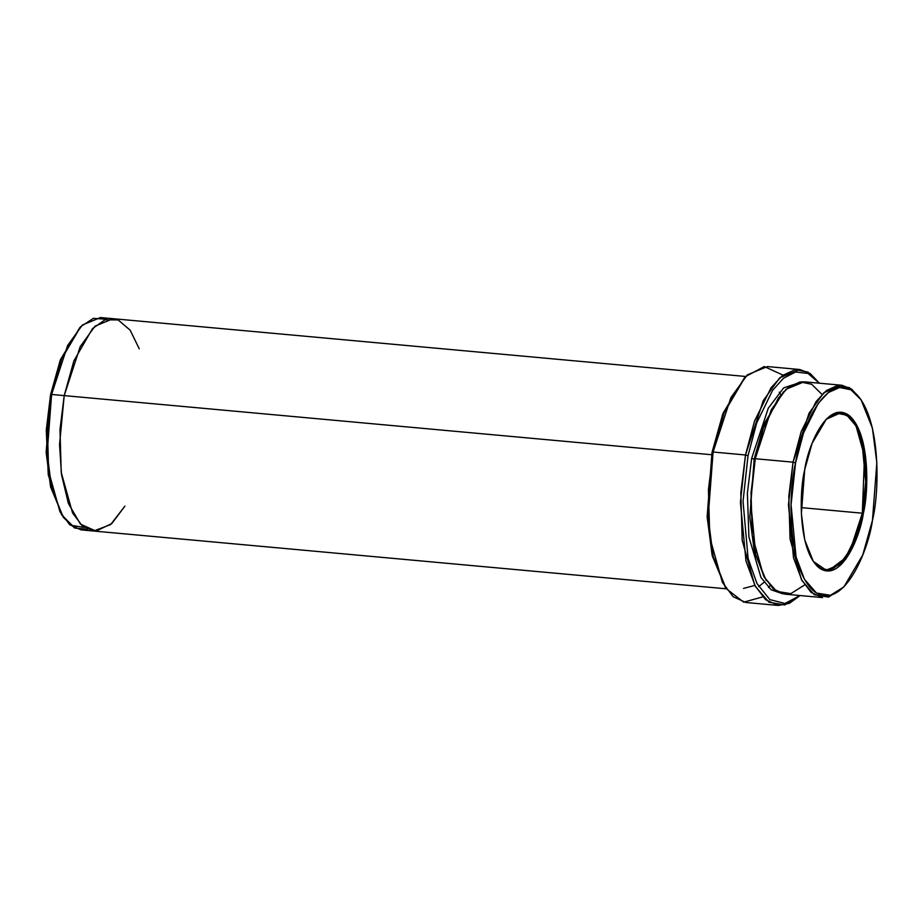 <?xml version="1.0" encoding="UTF-8"?>
<svg xmlns="http://www.w3.org/2000/svg" width="923" height="923" viewBox="0 0 923 923"><rect width="100%" height="100%" fill="white"/><g stroke="black" fill="none" stroke-linecap="round" stroke-linejoin="round"><path stroke-width="1.38" d="M862.313 513.2L856.336 535.686L845.306 557.988L829.362 570.056L820.847 568.533L813.175 561.253L826.12 570.172L839.515 564.645L850.464 549.462L862.313 513.2L801.222 507.615L862.313 513.2L864.516 456.297L856.14 426.311L848.929 416.735L840.484 412.893L826.143 419.307L836.319 413.181L846.783 415.131L855.794 425.676L862.036 442.625L865.705 481.771L862.313 513.2L863.328 513.476L862.313 513.2M804.706 469.703L801.372 513.615L804.741 539.932L813.428 561.634L821.17 569.226L829.8 570.945L846.022 558.9L857.248 536.309L863.328 513.476C860.201 536.713 841.199 583.163 819.301 568.003C797.807 550.754 799.226 491.174 804.706 469.703C807.833 446.478 826.835 400.028 848.733 415.188C870.227 432.426 868.808 492.017 863.328 513.476L866.755 481.575L862.959 441.875L856.579 424.776L847.383 414.265L836.746 412.535L826.466 418.984L812.102 443.317L804.706 469.703M748.022 455.685L756.675 422.999L772.539 390.429L783.385 378.303L795.568 372.015L807.994 373.457L819.347 383.207L807.994 373.457L795.568 372.015L783.385 378.303L772.539 390.429L756.675 422.999L748.022 455.685L743.038 501.362L748.091 558.357L756.918 583.44L769.817 599.592L784.988 603.492L799.953 595.531L784.988 603.492L769.817 599.592L756.918 583.44L748.091 558.357L743.038 501.362L748.022 455.685L745.496 454.981L748.022 455.685M819.428 383.207L807.937 372.096L795.141 369.661L782.473 375.488L771.12 387.648L754.506 421.153L745.496 454.981L763.275 400.582L779.704 377.807L799.803 369.523L810.14 373.469L819.428 383.207M745.415 376.688L722.836 413.85L712.025 452.397L713.098 452.016L724.094 412.823L745.415 376.688L764.244 366.535L782.958 375.107M80.682 326.661L60.237 360.212L50.534 394.836L51.607 394.467L61.495 359.185L80.682 326.661L93.408 318.331L106.664 319.289L100.48 317.547L82.401 325.011L67.61 345.502L51.607 394.467L64.206 395.609L80.209 346.656L94.988 326.165L113.079 318.7L94.988 326.165L80.209 346.644L64.206 395.609L712.06 454.774L64.206 395.609L59.983 429.576L61.23 472.438L72.548 512.923L82.274 525.845L93.685 531.037L726.228 588.805M795.568 462.885L803.541 432.933L818.274 403.293L828.335 392.575L839.549 387.498L850.879 389.76L861.021 399.705L872.42 428.18L876.85 462.711L872.466 520.307C879.665 492.144 881.511 413.977 853.325 391.352C824.597 371.473 799.664 432.402 795.568 462.885C788.369 491.048 786.511 569.214 814.709 591.828C843.437 611.718 868.37 550.777 872.466 520.307L862.763 554.931L843.934 586.855L830.435 595.312L816.486 593.039L804.429 579.252L796.041 556.823L791.069 504.731L795.568 462.885L793.042 462.169L795.568 462.885M861.021 399.705L849.391 387.672L837.853 385.364L826.431 390.544L816.174 401.47L801.164 431.664L793.042 462.169L809.044 413.216L823.835 392.725L841.914 385.26L851.687 389.16L860.374 398.782M804.625 584.94L790.873 593.627L776.647 591.378L764.325 577.383L755.764 554.527L750.664 501.42L755.245 458.719L754.172 459.1L764.117 423.865L783.512 391.756L764.117 423.865L754.172 459.1L755.245 458.719L763.39 428.18L778.424 397.963L788.692 387.049L800.137 381.903L811.686 384.268L822.024 394.467M754.172 459.1L749.822 517.445L754.472 552.312L766.263 580.625L754.472 552.312L749.822 517.445L754.172 459.1L751.645 458.396L747.388 493.113L748.899 536.921L760.99 577.521L771.178 589.797L782.935 593.881L771.178 589.797L760.99 577.521L748.899 536.921L747.388 493.113L751.645 458.396L768.259 408.278L783.685 387.856L802.318 381.741L783.685 387.856L768.259 408.278L751.645 458.396L754.172 459.1M764.036 582.309L758.683 586.636L764.036 582.309M799.803 369.523L767.405 366.569L747.318 374.853L730.889 397.617L713.098 452.016L745.496 454.981L713.098 452.016L708.414 489.755L709.799 537.382L722.374 582.367L733.185 596.72L745.865 602.488L778.251 605.453L765.582 599.685L754.772 585.32L742.184 540.336L740.811 492.72L745.496 454.981L740.408 502.262L745.992 561.115L755.418 586.532L769.009 602.223L784.758 604.957L800.033 595.543L789.442 603.296L778.251 605.453M841.914 385.26L804.118 381.81L786.038 389.275L771.247 409.766L755.245 458.719L793.042 462.169L755.245 458.719L751.034 492.686L752.268 535.548L763.598 576.033L773.324 588.955L784.735 594.147L822.52 597.596L811.109 592.404L801.383 579.482L790.065 538.997L788.819 496.136L793.042 462.169L788.461 504.823L793.526 557.884L802.064 580.74L814.363 594.781L828.566 597.1L843.934 586.855M770.047 585.69L768.524 587.536M725.42 587.582L712.337 556.038L707.18 517.261L712.025 452.397L723.067 413.239L744.607 377.519M87.489 529.294L74.728 528.071L63.272 517.341L51.653 488.325L47.142 453.147L51.607 394.467L64.206 395.609L59.545 444.551L61.518 474.641L68.383 503.45L80.486 524.172L96.027 531.083L111.752 523.583L124.917 506.127L111.752 523.595L96.027 531.083L80.486 524.183L68.383 503.462L61.518 474.641L59.545 444.551L64.206 395.609L73.863 360.916L92.519 328.588L105.014 319.808L118.167 319.946L130.131 330.146L139.281 348.848M84.397 527.495L72.294 525.487L61.518 514.746L48.261 474.872L46.277 430.222L50.534 394.836L51.607 394.467L47.385 428.422L48.631 471.284L59.949 511.769L69.675 524.691L81.086 529.883L93.685 531.037L110.668 524.541L124.917 506.127M63.272 517.341L50.58 486.963L46.15 452.443L50.534 394.836L60.48 359.601L79.874 327.492M713.098 452.016L712.025 452.397L707.156 516.522L712.083 554.965L726.066 588.551L713.156 556.315L708.137 517.226L713.098 452.016M762.698 596.904L743.696 602.165L726.066 588.551M743.523 588.401L754.829 585.436M100.48 317.547L745.622 376.469M779.243 392.16L780.777 394.629"/></g></svg>
